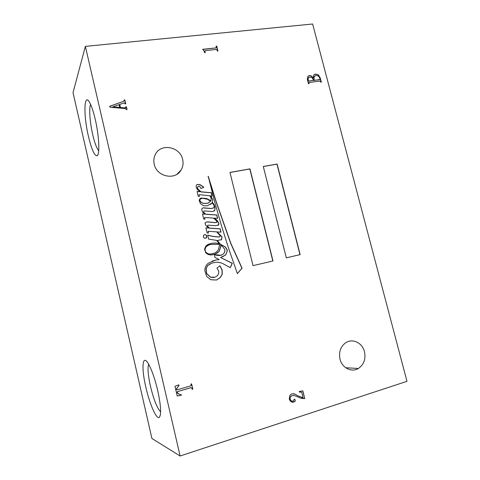 <?xml version="1.0" encoding="UTF-8"?>
<svg xmlns="http://www.w3.org/2000/svg" width="480" height="480" viewBox="0 0 480 480"><rect width="100%" height="100%" fill="white"/><g stroke="black" fill="none" stroke-linecap="round" stroke-linejoin="round"><path stroke-width="0.72" d="M218.604 270.9C218.976 272.658 218.604 274.2 217.488 275.526L217.254 275.778C215.31 277.434 213.102 277.896 210.624 277.176L206.682 273.54L206.166 268.716L207.66 265.632L211.158 263.478C214.86 261.942 218.604 261.906 222.384 263.37L230.316 267.63L232.308 263.262L220.548 257.49L225.63 255.006L227.286 251.016L227.142 249.738L225.276 246.894L220.272 244.122L217.344 240.456L221.538 239.658L222.03 237.39L221.772 236.724L217.23 231.912L220.974 232.176L220.29 228.828L209.364 228.066L207.654 226.23L207.618 225.396L208.05 225.162L215.484 225.678L218.664 224.988L218.892 223.326L216.978 220.194L214.188 218.118L217.608 218.34L216.834 214.968L205.734 214.188L203.754 212.316L203.664 211.254L204.51 210.924L212.556 211.536L214.848 210.27L214.998 206.91L213.87 204.174L212.418 202.494L212.76 199.404L210.492 195.828L211.812 196.248L212.088 195.87L211.488 192.72L201.18 191.832L197.964 189.162L197.556 187.332L197.868 186.63L198.678 186.072L199.758 186.516L201.012 188.514L203.844 187.242L199.98 184.578L197.178 184.458L196.374 185.166L196.188 187.35L197.256 189.36L199.944 191.724L197.052 191.472L198.264 196.344L199.362 196.398L199.152 194.664L209.772 195.75L211.134 198.096L210.984 200.748L206.358 198.444L201.216 198.054L199.656 199.092L199.182 200.43L200.388 203.586L203.496 205.728L207.366 205.806L212.208 202.842L214.23 205.728L213.822 207.816L211.494 208.488L203.202 207.81L202.074 208.518L201.72 209.532L202.614 212.208L204.828 214.128L202.5 213.966L203.7 219.066L204.978 219.21L204.54 217.494L213 218.04L214.884 219.216L217.086 221.736L216.588 222.456L215.364 222.594L207.462 221.856L205.68 222.324L205.074 223.098L205.572 225.072L208.65 228.018L205.896 227.808L207.156 232.992L208.464 233.004L208.116 231.276L216.726 231.876L220.122 235.722L220.038 236.484L218.844 236.952L212.406 236.28L207.696 235.11L208.602 239.1L216.576 240.384L219.516 243.858L216.384 243.126C213.198 242.802 210.186 243.372 207.354 244.83L205.788 246.192L204.522 249.216L205.764 252.804C207.648 254.556 209.802 255.234 212.232 254.844C214.932 254.418 217.254 253.254 219.192 251.346L220.752 246.72L220.692 245.244L222.456 246.408L224.796 249.528L224.838 251.67L223.794 253.62L221.124 255.21C218.868 255.714 216.642 255.492 214.446 254.544L214.92 257.328L219.192 259.584L215.676 260.058L208.41 263.142L206.958 264.504C205.47 266.334 204.774 268.47 204.876 270.912L206.664 276.45L210.732 279.726L216.51 280.02L220.326 277.518L222.234 274.32L222.15 269.994L219.99 265.8L216.924 268.134L218.604 270.9M222.48 256.878L225.846 254.7L227.154 251.07L227.01 249.798L225.144 246.954L220.272 244.122M220.902 240.042L221.406 239.724L221.904 237.456L221.646 236.784L217.23 231.912M218.178 225.39L218.766 223.398L216.852 220.272L214.188 218.118M213.972 211.116L214.722 210.354L215.058 207.954L213.87 204.174M213.75 204.264L212.292 202.578L212.76 199.404M206.358 198.444L210.984 200.748M206.046 208.146L211.368 208.572L213.75 207.864M215.406 253.938L219.066 251.406L220.62 246.78L220.692 245.244M216.462 280.032L220.194 277.56L222.102 274.362L222.018 270.042L219.888 265.878M203.322 236.832C204.108 238.422 205.158 238.698 206.484 237.66L206.808 236.094C206.022 234.504 204.966 234.228 203.64 235.278L203.322 236.832M205.896 238.14L206.688 236.166C206.19 234.894 205.32 234.462 204.09 234.87M340.002 359.142C342.012 367.878 351.6 372.708 358.338 368.484C363.888 364.65 365.94 359.064 364.494 351.738C362.436 342.828 352.458 338.022 345.648 342.78C340.506 346.65 338.628 352.104 340.002 359.142M154.212 164.19C156.624 176.772 175.272 180.702 181.062 170.088C182.988 166.842 183.522 163.302 182.652 159.462C180.222 146.742 160.998 142.878 155.454 154.242C153.828 157.314 153.414 160.632 154.212 164.19M145.83 387.138C149.556 403.848 156.486 419.85 159.318 417.354C161.478 414.552 160.944 405.6 157.704 390.498C155.076 379.482 152.166 370.914 148.968 364.812C142.518 352.602 141.018 366.858 145.83 387.138M148.65 364.242C147.45 367.974 148.056 375.312 150.462 386.262C153.63 399.288 156.954 407.754 160.44 411.66L160.638 411.816M88.446 136.38C91.698 149.838 94.62 156.27 97.218 155.676C99.972 154.296 99.078 135.606 95.22 119.238C93.57 112.17 91.842 106.842 90.054 103.266C83.916 90.774 83.232 114.738 88.446 136.38M90.624 104.448C88.806 107.964 89.886 122.574 92.724 134.682C94.686 143.016 96.678 148.356 98.706 150.708M286.308 257.856L300.144 254.622L277.128 164.028L263.28 166.494L286.308 257.856M253.014 265.638L272.994 260.97L249.96 168.864L229.968 172.422L253.014 265.638M228.312 247.458L237.372 273.594L242.076 268.194L230.958 243.648L216.534 202.656L208.224 176.286L214.866 202.512L221.268 224.994L228.312 247.458M181.272 395.292L177.228 396.006L174.972 386.328L178.83 384.828L178.998 385.542L176.346 389.082L177.414 389.73L190.692 385.848L191.136 385.056L190.908 384.078L191.58 383.88L192.81 389.118L192.138 389.316L191.904 388.338L191.106 387.624L177.834 391.518L177.186 392.664C178.104 393.954 179.412 394.59 181.104 394.572L181.272 395.292L177.216 395.958M125.4 108.564L110.208 107.262L109.614 106.314L123.192 101.472L124.11 100.746L124.146 99.996L124.824 99.906L125.748 103.848L125.076 103.938L124.386 102.846L119.73 104.43L120.456 107.544L125.394 107.886L125.754 106.818L126.426 106.728L127.086 109.524L126.408 109.614L125.4 108.564M180.114 456L406.974 381.324L312.63 24L85.368 46.386L180.114 456L151.914 438.48L73.026 92.634L85.368 46.386M291.93 402.162L290.22 401.004L289.266 399.06L289.95 395.178L291.852 393.828L295.05 394.188L297.972 395.844L303.09 397.776L301.848 392.802L301.26 392.076L299.4 392.112L299.25 391.5L302.82 390.858L304.758 398.61L300.642 398.142L296.034 396.162L293.838 395.556L292.032 395.622L290.346 396.864L290.094 399.072L291.126 400.83L293.088 401.214L294.258 399.312L295.266 400.086L295.086 401.334L294.486 401.808L291.93 402.162M204.678 52.68L203.916 50.814L202.65 49.326L215.7 47.934L216.324 47.628L216.108 46.164L216.714 46.098L217.938 51.006L217.332 51.072L217.086 50.07L216.084 49.47L205.248 50.634L204.864 50.994L205.266 52.614L204.678 52.68M309.012 83.67L308.46 83.742L307.344 79.452L307.86 76.386L309.444 75.516L311.466 75.96L313.218 78.072L313.8 74.976L315.516 74.046L318.342 74.802L320.286 78.06L321.348 82.098L320.808 82.17L319.908 81.072L309.198 82.494L309.012 83.67M293.448 393.72L295.05 394.188M294.876 394.164L297.972 395.844M297.798 395.814L302.43 397.68M300.972 392.022L299.388 392.064M302.658 390.888L304.758 398.61M304.578 398.58L301.944 398.466M294.216 395.61L293.838 395.556M293.664 395.526L292.032 395.622M291.858 395.592L290.346 396.864M290.178 396.834L290.094 399.072M289.926 399.042L291.126 400.83M290.958 400.8L292.014 401.34M294.45 399.288L294.804 399.384M294.636 399.354L295.266 400.086M295.098 400.056L295.086 401.334M294.912 401.304L293.826 402.102M293.652 402.072L292.134 402.204M202.686 49.482L215.7 47.934M215.58 48.108L216.228 47.748M216.15 46.314L216.714 46.098M216.594 46.266L217.776 51.024M204.75 51.162L205.116 52.632M109.68 106.41L123.192 101.472M123.12 101.622L124.05 100.86M124.176 100.128L124.824 99.906M124.752 100.056L125.646 103.866M120.456 107.544L119.73 104.43M120.39 107.688L125.058 107.928M124.986 108.072L125.394 107.886M125.322 108.03L125.712 107.712M125.778 106.95L126.426 106.728M126.354 106.872L126.978 109.542M112.752 106.926L119.658 107.634L119.064 104.664L112.752 106.926L119.724 107.49M178.734 384.864L178.998 385.542M178.89 385.518L176.346 389.082M176.238 389.058L176.832 389.742M191.478 383.91L192.81 389.118M192.696 389.094L192.126 389.262M190.992 387.6L177.834 391.518M177.726 391.488L177.288 391.716L177.186 392.664M177.072 392.64L179.292 394.236M181.002 394.56L181.164 395.262M308.064 76.146L309.444 75.516M309.282 75.66L311.466 75.96M311.298 76.104L313.218 78.072M314.04 74.706L315.516 74.046M315.348 74.196L318.342 74.802M318.174 74.952L320.286 78.06M320.112 78.204L321.144 82.122M308.868 82.686L308.856 83.076M308.688 83.22L308.814 83.694M308.568 77.55L308.01 78.324L308.016 80.634L308.646 81.162L313.596 80.388L312 77.526L309.828 76.992L308.178 78.174L308.178 80.49L308.814 81.018L313.596 80.388M314.46 76.164L313.866 76.896L313.974 80.46L319.758 79.536M319.518 79.602L319.956 78.936C319.398 76.572 318.048 75.432 315.906 75.516L314.034 76.746L314.142 80.316L319.35 79.746M237.342 273.516L241.932 268.242L230.826 243.708L216.414 202.74L208.086 176.406M219.192 259.584L215.676 260.058M215.55 260.112L211.95 261.198M221.94 254.958L220.998 255.264L214.398 254.634M219.516 243.858L216.384 243.126M216.258 243.186C213.18 242.874 210.258 243.396 207.498 244.758M219.606 236.754L218.718 237.018L212.28 236.346L207.72 235.212M208.326 233.004L208.116 231.276M208.65 228.018L205.92 227.892M216.708 222.414L215.244 222.666L207.342 221.934L205.68 222.324M204.834 219.198L204.54 217.494M204.828 214.128L202.524 214.05M205.926 208.23L203.202 207.81M203.082 207.894L202.434 208.146M210.408 204.474L212.118 202.95M206.244 198.534L201.216 198.054M201.096 198.144L200.148 198.564M199.284 196.392L199.152 194.664M199.944 191.724L197.076 191.574M203.688 187.314L199.866 184.674L197.178 184.458M197.064 184.554L196.71 184.782M211.872 196.242L211.368 192.81L201.066 191.922L197.85 189.252L197.442 187.428L198.066 186.402M212.64 199.494L210.492 195.828M217.464 218.328L216.714 215.046L205.614 214.266L203.64 212.394L203.718 211.194M220.83 232.164L220.164 228.9L209.238 228.138L207.534 226.302L207.726 225.288M220.146 244.188L217.344 240.456M230.232 267.576L232.17 263.31L220.548 257.49M214.806 277.194L210.498 277.218L206.562 273.582L206.046 268.764L207.54 265.68L210.138 263.808M203.19 203.412L207.894 203.184L210.57 201.186L207.21 199.206L202.404 198.228L199.944 199.29L199.644 200.256L200.898 202.212L203.19 203.412L207.774 203.268L209.13 202.482M208.308 245.154L206.028 246.684L204.846 249.462L205.356 251.688C206.694 253.464 208.416 254.25 210.528 254.058L214.326 253.242M218.25 249.9L219.726 244.788L217.926 244.236L209.688 244.566L206.154 246.624L204.966 249.402L205.476 251.634C206.814 253.404 208.536 254.196 210.654 254.004C213.456 253.956 215.772 252.876 217.602 250.776L218.25 249.9M200.898 202.212L203.31 203.328M199.644 200.256L201.018 202.122M200.304 198.93L199.758 200.172M272.838 261.006L249.816 168.966L229.986 172.494M299.97 254.664L276.972 164.13L263.298 166.566M345.696 367.728L358.338 368.484M176.886 174.294L181.062 170.088M160.218 415.668L159.318 417.354M97.914 154.668L97.218 155.676"/></g></svg>
